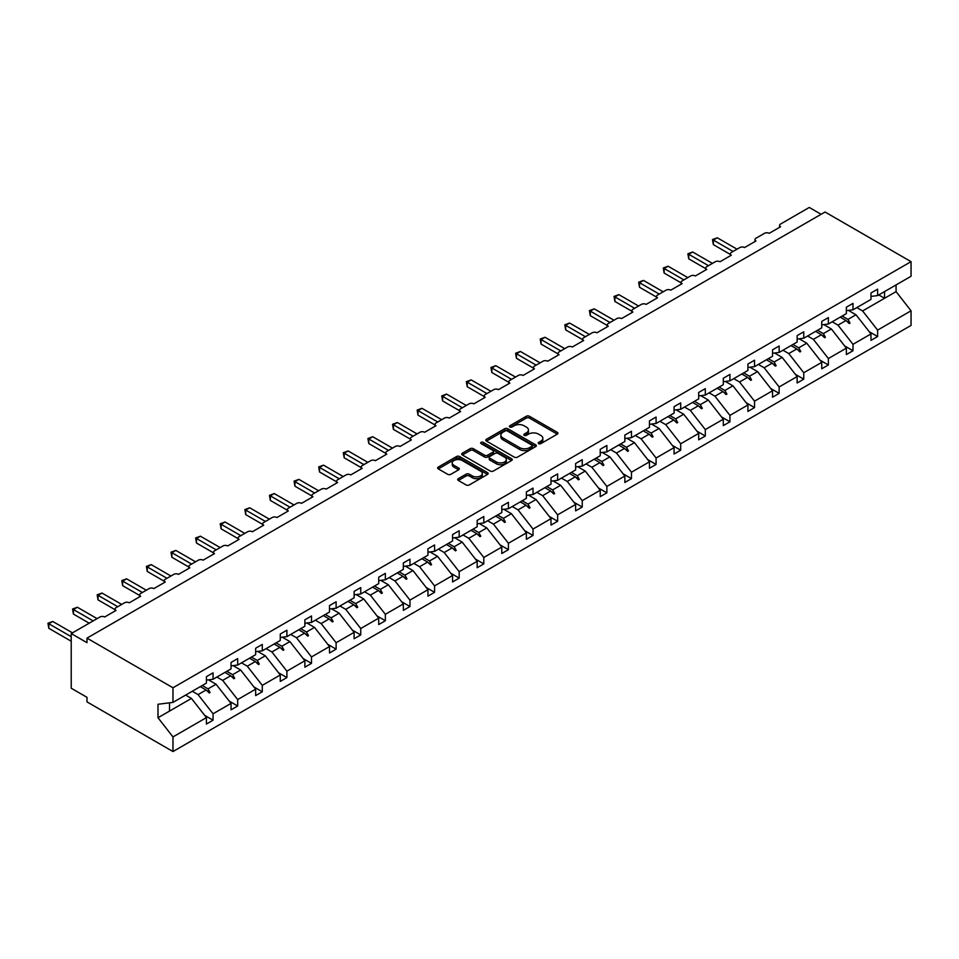 <?xml version="1.0" encoding="UTF-8"?>
<svg xmlns="http://www.w3.org/2000/svg" width="959" height="959" viewBox="0 0 959 959"><rect width="100%" height="100%" fill="white"/><g stroke="black" fill="none" stroke-linecap="round" stroke-linejoin="round"><path stroke-width="1.44" d="M538.67 443.633A1.534 0.887 0 0 0 540.84 443.633L557.287 434.139A2.194 1.259 0 0 0 557.934 433.24A2.194 1.259 0 0 0 557.287 432.353L529.416 416.254A2.194 1.259 0 0 0 526.323 416.254L509.864 425.76A1.534 0.887 0 0 0 509.421 426.383A1.534 0.887 0 0 0 509.864 427.007A1.534 0.887 0 0 0 512.034 427.007L514.168 425.772A7.013 4.052 0 0 1 524.07 425.772L526.395 427.115A7.013 4.052 0 0 1 528.445 429.98A7.013 4.052 0 0 1 526.395 432.845L524.261 434.067A1.534 0.887 0 0 0 523.818 434.691A1.534 0.887 0 0 0 524.261 435.326A1.534 0.887 0 0 0 526.431 435.326L528.565 434.091A7.013 4.052 0 0 1 538.478 434.091L540.804 435.434A7.013 4.052 0 0 1 542.854 438.299A7.013 4.052 0 0 1 540.804 441.152L538.67 442.387A1.534 0.887 0 0 0 538.215 443.01A1.534 0.887 0 0 0 538.67 443.633L538.67 442.387M458.33 478.661A2.194 1.259 0 0 0 457.695 479.56A2.194 1.259 0 0 0 458.33 480.447L466.158 484.966A2.194 1.259 0 0 0 469.251 484.966L487.52 474.417A2.194 1.259 0 0 0 488.167 473.518A2.194 1.259 0 0 0 487.52 472.631L459.649 456.532A2.194 1.259 0 0 0 456.556 456.532L438.275 467.081A2.194 1.259 0 0 0 437.64 467.98A2.194 1.259 0 0 0 438.275 468.867L447.721 474.321A2.194 1.259 0 0 0 450.826 474.321L458.642 469.814A2.194 1.259 0 0 0 459.289 468.915A2.194 1.259 0 0 0 458.642 468.028L453.955 465.319A5.862 3.38 0 0 1 452.24 462.921A5.862 3.38 0 0 1 455.861 459.805A5.862 3.38 0 0 1 462.238 460.536L480.591 471.133A5.862 3.38 0 0 1 482.305 473.518A5.862 3.38 0 0 1 478.697 476.647A5.862 3.38 0 0 1 472.308 475.916L469.251 474.154A2.194 1.259 0 0 0 466.158 474.154L458.33 478.661L458.33 480.447L466.158 475.976L466.158 474.154M870.976 296.415L877.605 295.588L911.05 276.276L911.05 261.663L825.064 212.011L86.993 638.131L86.993 642.686L71.218 633.575L99.94 616.997A3.345 1.93 180 0 1 104.663 616.997L116.027 610.439A3.345 1.93 0 0 1 115.044 609.073A3.345 1.93 0 0 1 116.027 607.706L124.55 602.791A3.345 1.93 180 0 1 129.285 602.791L140.637 596.234A3.345 1.93 0 0 1 139.666 594.868A3.345 1.93 0 0 1 140.637 593.501L149.16 588.574A3.345 1.93 180 0 1 153.896 588.574L165.26 582.017A3.345 1.93 0 0 1 164.277 580.651A3.345 1.93 0 0 1 165.26 579.284L173.771 574.369A3.345 1.93 180 0 1 178.506 574.369L189.87 567.812A3.345 1.93 0 0 1 188.887 566.445A3.345 1.93 0 0 1 189.87 565.079L198.381 560.164A3.345 1.93 180 0 1 203.116 560.164L214.48 553.607A3.345 1.93 0 0 1 213.497 552.24A3.345 1.93 0 0 1 214.48 550.874L223.003 545.947A3.345 1.93 180 0 1 227.727 545.947L239.091 539.39A3.345 1.93 0 0 1 238.108 538.023A3.345 1.93 0 0 1 239.091 536.656L247.614 531.742A3.345 1.93 180 0 1 252.349 531.742L263.701 525.184A3.345 1.93 0 0 1 262.73 523.818A3.345 1.93 0 0 1 263.701 522.451L272.224 517.524A3.345 1.93 180 0 1 276.959 517.524L288.311 510.967A3.345 1.93 0 0 1 287.34 509.601A3.345 1.93 0 0 1 288.311 508.234L296.834 503.319A3.345 1.93 180 0 1 301.57 503.319L312.934 496.762A3.345 1.93 0 0 1 311.951 495.395A3.345 1.93 0 0 1 312.934 494.029L321.445 489.114A3.345 1.93 180 0 1 326.18 489.114L337.544 482.557A3.345 1.93 0 0 1 336.561 481.19A3.345 1.93 0 0 1 337.544 479.824L346.067 474.897A3.345 1.93 180 0 1 350.79 474.897L362.154 468.34A3.345 1.93 0 0 1 361.171 466.973A3.345 1.93 0 0 1 362.154 465.606L370.677 460.692A3.345 1.93 180 0 1 375.413 460.692L386.765 454.134A3.345 1.93 0 0 1 385.794 452.768A3.345 1.93 0 0 1 386.765 451.401L395.288 446.474A3.345 1.93 180 0 1 400.023 446.474L411.375 439.917A3.345 1.93 0 0 1 410.404 438.551A3.345 1.93 0 0 1 411.375 437.184L419.898 432.269A3.345 1.93 180 0 1 424.633 432.269L435.997 425.712A3.345 1.93 0 0 1 435.014 424.346A3.345 1.93 0 0 1 435.997 422.979L444.508 418.064A3.345 1.93 180 0 1 449.244 418.064L460.608 411.507A3.345 1.93 0 0 1 459.625 410.14A3.345 1.93 0 0 1 460.608 408.774L469.131 403.847A3.345 1.93 180 0 1 473.854 403.847L485.218 397.29A3.345 1.93 0 0 1 484.235 395.923A3.345 1.93 0 0 1 485.218 394.557L493.741 389.642A3.345 1.93 180 0 1 498.476 389.642L509.828 383.085A3.345 1.93 0 0 1 508.845 381.718A3.345 1.93 0 0 1 509.828 380.351L518.351 375.425A3.345 1.93 180 0 1 523.087 375.425L534.439 368.867A3.345 1.93 0 0 1 533.468 367.501A3.345 1.93 0 0 1 534.439 366.134L542.962 361.219A3.345 1.93 180 0 1 547.697 361.219L559.061 354.662A3.345 1.93 0 0 1 558.078 353.296A3.345 1.93 0 0 1 559.061 351.929L567.572 347.014A3.345 1.93 180 0 1 572.307 347.014L583.671 340.457A3.345 1.93 0 0 1 582.688 339.09A3.345 1.93 0 0 1 583.671 337.724L592.194 332.797A3.345 1.93 180 0 1 596.918 332.797L608.282 326.24A3.345 1.93 0 0 1 607.299 324.873A3.345 1.93 0 0 1 608.282 323.507L616.805 318.592A3.345 1.93 180 0 1 621.54 318.592L632.892 312.035A3.345 1.93 0 0 1 631.909 310.668A3.345 1.93 0 0 1 632.892 309.301L641.415 304.375A3.345 1.93 180 0 1 646.15 304.375L657.502 297.817A3.345 1.93 0 0 1 656.531 296.451A3.345 1.93 0 0 1 657.502 295.084L666.025 290.169A3.345 1.93 180 0 1 670.761 290.169L682.125 283.612A3.345 1.93 0 0 1 681.142 282.246A3.345 1.93 0 0 1 682.125 280.879L690.636 275.964A3.345 1.93 180 0 1 695.371 275.964L706.735 269.395A3.345 1.93 0 0 1 705.752 268.041A3.345 1.93 0 0 1 706.735 266.674L715.258 261.747A3.345 1.93 180 0 1 719.981 261.747L731.345 255.19A3.345 1.93 0 0 1 730.362 253.823A3.345 1.93 0 0 1 731.345 252.457L739.869 247.542A3.345 1.93 180 0 1 744.604 247.542L755.956 240.985A3.345 1.93 0 0 1 754.973 239.618A3.345 1.93 0 0 1 755.956 238.252L764.479 233.325A3.345 1.93 180 0 1 769.214 233.325L780.566 226.768A3.345 1.93 0 0 1 779.595 225.401A3.345 1.93 0 0 1 780.566 224.034L809.288 207.456L821.12 214.289M911.05 261.663L172.98 687.771L86.993 638.131M514.312 457.155A2.194 1.259 0 0 0 517.416 457.155L535.685 446.606A2.194 1.259 0 0 0 536.333 445.719A2.194 1.259 0 0 0 535.685 444.82L507.814 428.733A2.194 1.259 0 0 0 504.71 428.733L486.441 439.282A2.194 1.259 0 0 0 485.805 440.169A2.194 1.259 0 0 0 486.441 441.068L514.312 457.155M481.706 443.969A1.534 0.887 0 0 1 483.264 444.185L483.264 442.363L511.603 458.726A2.194 1.259 0 0 1 512.25 459.625A2.194 1.259 0 0 1 511.603 460.512L493.334 471.061A2.194 1.259 0 0 1 490.241 471.061L462.358 454.974L462.358 453.175A2.194 1.259 0 0 0 461.723 454.075A2.194 1.259 0 0 0 462.358 454.974M462.358 453.175L470.186 448.668A2.194 1.259 0 0 1 473.278 448.668L484.583 455.189A2.194 1.259 0 0 0 487.675 455.189L492.866 452.192A2.194 1.259 0 0 0 493.513 451.305A2.194 1.259 0 0 0 492.866 450.406L481.094 443.609A1.534 0.887 0 0 1 480.651 442.986A1.534 0.887 0 0 1 481.598 442.171A1.534 0.887 0 0 1 483.264 442.363M172.98 687.771L172.98 702.396L206.437 683.084L206.437 676.658L213.054 672.834L213.054 679.26L206.437 680.087M204.687 715.366L213.054 720.209L213.054 713.784L231.047 703.403L216.063 684.223L208.451 679.835M192.268 691.259L198.069 694.604L213.054 713.784M213.054 679.26L231.047 668.879L231.047 662.453L237.676 658.629L237.676 665.055L231.047 665.87M229.297 701.161L237.676 705.992L237.676 699.579L255.657 689.185L240.673 670.017L233.061 665.618M216.89 677.054L222.68 680.399L237.676 699.579M237.676 665.055L255.657 654.661L255.657 648.248L262.286 644.412L262.286 650.837L255.657 651.664M253.907 686.944L262.286 691.787L262.286 685.361L280.268 674.98L265.283 655.8L257.683 651.413M241.5 662.837L247.302 666.193L262.286 685.361M262.286 650.837L280.268 640.456L280.268 634.031L286.897 630.207L286.897 636.632L280.268 637.459M278.518 672.739L286.897 677.569L286.897 671.156L304.878 660.763L289.894 641.595L282.294 637.208M266.111 648.632L271.912 651.976L286.897 671.156M286.897 636.632L304.878 626.251L304.878 619.826L311.507 616.002L311.507 622.415L304.878 623.242M303.128 658.533L311.507 663.364L311.507 656.939L329.5 646.558L314.504 627.39L306.904 622.99M290.721 634.426L296.523 637.771L311.507 656.939M311.507 622.415L329.5 612.034L329.5 605.608L336.118 601.784L336.118 608.21L329.5 609.037M327.75 644.316L336.118 649.159L336.118 642.734L354.111 632.353L339.126 613.173L331.514 608.785M315.331 620.209L321.133 623.554L336.118 642.734M336.118 608.21L354.111 597.829L354.111 591.403L360.74 587.579L360.74 594.005L354.111 594.82M352.361 630.111L360.74 634.942L360.74 628.529L378.721 618.135L363.737 598.967L356.125 594.568M339.954 606.004L345.743 609.349L360.74 628.529M360.74 594.005L378.721 583.611L378.721 577.198L385.35 573.362L385.35 579.787L378.721 580.615M376.971 615.894L385.35 620.737L385.35 614.311L403.331 603.93L388.347 584.75L380.735 580.363M364.564 591.787L370.354 595.143L385.35 614.311M385.35 579.787L403.331 569.406L403.331 562.981L409.961 559.157L409.961 565.582L403.331 566.409M401.581 601.689L409.961 606.52L409.961 600.106L427.942 589.713L412.957 570.545L405.357 566.158M389.174 577.582L394.976 580.926L409.961 600.106M409.961 565.582L427.942 555.201L427.942 548.776L434.571 544.952L434.571 551.365L427.942 552.192M426.192 587.483L434.571 592.314L434.571 585.889L452.564 575.508L437.568 556.34L429.968 551.94M413.785 563.377L419.586 566.721L434.571 585.889M434.571 551.365L452.564 540.984L452.564 534.559L459.181 530.735L459.181 537.16L452.564 537.987M450.814 573.266L459.181 578.109L459.181 571.684L477.174 561.303L462.178 542.123L454.578 537.735M438.395 549.159L444.197 552.504L459.181 571.684M459.181 537.16L477.174 526.779L477.174 520.353L483.804 516.529L483.804 522.955L477.174 523.77M475.424 559.061L483.804 563.892L483.804 557.479L501.785 547.086L486.8 527.918L479.188 523.518M463.017 534.954L468.807 538.299L483.804 557.479M483.804 522.955L501.785 512.562L501.785 506.148L508.414 502.312L508.414 508.738L501.785 509.565M500.035 544.844L508.414 549.687L508.414 543.262L526.395 532.88L511.411 513.7L503.799 509.313M487.628 520.737L493.417 524.093L508.414 543.262M508.414 508.738L526.395 498.356L526.395 491.931L533.024 488.107L533.024 494.532L526.395 495.359M524.645 530.639L533.024 535.47L533.024 529.056L551.005 518.663L536.021 499.495L528.421 495.108M512.238 506.532L518.04 509.876L533.024 529.056M533.024 494.532L551.005 484.151L551.005 477.726L557.635 473.902L557.635 480.315L551.005 481.142M549.255 516.433L557.635 521.264L557.635 514.839L575.628 504.458L560.631 485.29L553.031 480.891M536.848 492.327L542.65 495.671L557.635 514.839M557.635 480.315L575.628 469.934L575.628 463.509L582.245 459.685L582.245 466.11L575.628 466.937M573.866 502.216L582.245 507.059L582.245 500.634L600.238 490.253L585.242 471.073L577.642 466.685M561.459 478.109L567.26 481.454L582.245 500.634M582.245 466.11L600.238 455.729L600.238 449.303L606.867 445.479L606.867 451.905L600.238 452.72M598.488 488.011L606.867 492.842L606.867 486.429L624.848 476.036L609.864 456.868L602.252 452.468M586.081 463.904L591.871 467.249L606.867 486.429M606.867 451.905L624.848 441.512L624.848 435.098L631.478 431.262L631.478 437.688L624.848 438.515M623.098 473.794L631.478 478.637L631.478 472.212L649.459 461.83L634.474 442.65L626.862 438.263M610.691 449.687L616.481 453.044L631.478 472.212M631.478 437.688L649.459 427.306L649.459 420.881L656.088 417.057L656.088 423.482L649.459 424.31M647.709 459.589L656.088 464.42L656.088 458.006L674.069 447.613L659.085 428.445L651.485 424.058M635.302 435.482L641.103 438.826L656.088 458.006M656.088 423.482L674.069 413.101L674.069 406.676L680.698 402.852L680.698 409.265L674.069 410.092M672.319 445.384L680.698 450.215L680.698 443.789L698.691 433.408L683.695 414.24L676.095 409.841M659.912 421.277L665.714 424.621L680.698 443.789M680.698 409.265L698.691 398.884L698.691 392.459L705.309 388.635L705.309 395.06L698.691 395.887M696.929 431.166L705.309 436.009L705.309 429.584L723.302 419.203L708.305 400.023L700.705 395.635M684.522 407.06L690.324 410.404L705.309 429.584M705.309 395.06L723.302 384.679L723.302 378.254L729.931 374.43L729.931 380.855L723.302 381.67M721.552 416.961L729.931 421.792L729.931 415.379L747.912 404.986L732.928 385.818L725.316 381.418M709.145 392.854L714.934 396.199L729.931 415.379M729.931 380.855L747.912 370.462L747.912 364.048L754.541 360.212L754.541 366.638L747.912 367.465M746.162 402.744L754.541 407.587L754.541 401.162L772.522 390.781L757.538 371.601L749.926 367.213M733.755 378.637L739.545 381.994L754.541 401.162M754.541 366.638L772.522 356.257L772.522 349.831L779.152 346.007L779.152 352.433L772.522 353.26M770.772 388.539L779.152 393.37L779.152 386.957L797.133 376.563L782.148 357.395L774.548 353.008M758.365 364.432L764.167 367.776L779.152 386.957M779.152 352.433L797.133 342.039L797.133 335.626L803.762 331.802L803.762 338.215L797.133 339.042M795.383 374.334L803.762 379.165L803.762 372.739L821.755 362.358L806.759 343.19L799.159 338.791M782.976 350.215L788.778 353.571L803.762 372.739M803.762 338.215L821.755 327.834L821.755 321.409L828.372 317.585L828.372 324.01L821.755 324.837M819.993 360.116L828.372 364.959L828.372 358.534L846.365 348.153L831.369 328.973L823.769 324.586M807.586 336.01L813.388 339.354L828.372 358.534M828.372 324.01L846.365 313.629L846.365 307.204L852.995 303.38L852.995 309.805L846.365 310.62M844.615 345.911L852.995 350.742L852.995 344.329L870.976 333.936L870.976 340.361L877.605 336.537L877.605 330.112L911.05 310.8L911.05 325.425L172.98 751.544L86.993 701.892L86.993 697.337L71.218 688.238L71.218 633.575M832.208 321.804L837.998 325.149L852.995 344.329M877.605 295.588L877.605 289.162L870.976 292.998L870.976 299.412L852.995 309.805M869.226 331.694L877.605 336.537M856.819 307.587L862.609 310.944L877.605 330.112M172.98 702.396L157.995 704.266L157.995 717.74L191.44 698.44L185.65 695.083M191.44 698.44L206.437 717.608L206.437 724.033L213.054 720.209M237.676 705.992L231.047 709.816L231.047 703.403M262.286 691.787L255.657 695.611L255.657 689.185M286.897 677.569L280.268 681.405L280.268 674.98M311.507 663.364L304.878 667.188L304.878 660.763M336.118 649.159L329.5 652.983L329.5 646.558M360.74 634.942L354.111 638.766L354.111 632.353M385.35 620.737L378.721 624.561L378.721 618.135M409.961 606.52L403.331 610.356L403.331 603.93M434.571 592.314L427.942 596.138L427.942 589.713M459.181 578.109L452.564 581.933L452.564 575.508M483.804 563.892L477.174 567.716L477.174 561.303M508.414 549.687L501.785 553.511L501.785 547.086M533.024 535.47L526.395 539.306L526.395 532.88M557.635 521.264L551.005 525.088L551.005 518.663M582.245 507.059L575.628 510.883L575.628 504.458M606.867 492.842L600.238 496.666L600.238 490.253M631.478 478.637L624.848 482.461L624.848 476.036M656.088 464.42L649.459 468.256L649.459 461.83M680.698 450.215L674.069 454.039L674.069 447.613M705.309 436.009L698.691 439.833L698.691 433.408M729.931 421.792L723.302 425.616L723.302 419.203M754.541 407.587L747.912 411.411L747.912 404.986M779.152 393.37L772.522 397.206L772.522 390.781M803.762 379.165L797.133 382.989L797.133 376.563M828.372 364.959L821.755 368.783L821.755 362.358M852.995 350.742L846.365 354.566L846.365 348.153M157.995 717.74L172.98 736.92L206.437 717.608M172.98 736.92L172.98 751.544M198.069 694.604L206.101 689.977L209.266 692.961L210.057 692.506L208.031 688.862L216.063 684.223M202.229 685.505L208.031 688.862M200.299 686.632L206.101 689.977M222.68 680.399L230.711 675.771L233.876 678.756L234.667 678.301L232.641 674.645L240.673 670.017M226.851 671.3L232.641 674.645M224.909 672.415L230.711 675.771M247.302 666.193L255.322 661.554L258.486 664.539L259.278 664.084L257.264 660.439L265.283 655.8M251.462 657.095L257.264 660.439M249.52 658.21L255.322 661.554M271.912 651.976L279.932 647.349L283.109 650.334L283.888 649.878L281.874 646.222L289.894 641.595M276.072 642.878L281.874 646.222M274.13 643.992L279.932 647.349M296.523 637.771L304.542 633.132L307.719 636.129L308.51 635.673L306.484 632.017L314.504 627.39M300.682 628.672L306.484 632.017M298.752 629.787L304.542 633.132M321.133 623.554L329.153 618.927L332.329 621.911L333.121 621.456L331.095 617.812L339.126 613.173M325.293 614.455L331.095 617.812M323.363 615.582L329.153 618.927M345.743 609.349L353.775 604.721L356.94 607.706L357.731 607.251L355.705 603.595L363.737 598.967M349.915 600.25L355.705 603.595M347.973 601.365L353.775 604.721M370.354 595.143L378.385 590.504L381.55 593.489L382.341 593.034L380.315 589.389L388.347 584.75M374.525 586.045L380.315 589.389M372.583 587.16L378.385 590.504M394.976 580.926L402.996 576.299L406.16 579.284L406.952 578.828L404.938 575.172L412.957 570.545M399.136 571.828L404.938 575.172M397.194 572.943L402.996 576.299M419.586 566.721L427.606 562.082L430.783 565.079L431.562 564.623L429.548 560.967L437.568 556.34M423.746 557.623L429.548 560.967M421.816 558.737L427.606 562.082M444.197 552.504L452.216 547.877L455.393 550.862L456.184 550.406L454.158 546.762L462.178 542.123M448.356 543.405L454.158 546.762M446.426 544.532L452.216 547.877M468.807 538.299L476.839 533.672L480.003 536.656L480.795 536.201L478.769 532.545L486.8 527.918M472.979 529.2L478.769 532.545M471.037 530.315L476.839 533.672M493.417 524.093L501.449 519.454L504.614 522.439L505.405 521.984L503.379 518.339L511.411 513.7M497.589 514.995L503.379 518.339M495.647 516.11L501.449 519.454M518.04 509.876L526.059 505.249L529.224 508.234L530.015 507.779L528.001 504.122L536.021 499.495M522.199 500.778L528.001 504.122M520.257 501.893L526.059 505.249M542.65 495.671L550.67 491.032L553.846 494.029L554.626 493.573L552.612 489.917L560.631 485.29M546.81 486.573L552.612 489.917M544.88 487.687L550.67 491.032M567.26 481.454L575.28 476.827L578.457 479.812L579.248 479.356L577.222 475.712L585.242 471.073M571.42 472.355L577.222 475.712M569.49 473.482L575.28 476.827M591.871 467.249L599.902 462.622L603.067 465.606L603.858 465.151L601.832 461.495L609.864 456.868M596.042 458.15L601.832 461.495M594.101 459.265L599.902 462.622M616.481 453.044L624.513 448.404L627.677 451.389L628.469 450.934L626.443 447.29L634.474 442.65M620.653 443.945L626.443 447.29M618.711 445.06L624.513 448.404M641.103 438.826L649.123 434.199L652.288 437.184L653.079 436.729L651.065 433.072L659.085 428.445M645.263 429.728L651.065 433.072M643.321 430.843L649.123 434.199M665.714 424.621L673.733 419.982L676.91 422.979L677.689 422.523L675.675 418.867L683.695 414.24M669.873 415.523L675.675 418.867M667.944 416.638L673.733 419.982M690.324 410.404L698.344 405.777L701.52 408.762L702.312 408.306L700.286 404.662L708.305 400.023M694.484 401.306L700.286 404.662M692.554 402.432L698.344 405.777M714.934 396.199L722.966 391.56L726.131 394.557L726.922 394.101L724.896 390.445L732.928 385.818M719.106 387.1L724.896 390.445M717.164 388.215L722.966 391.56M739.545 381.994L747.576 377.355L750.741 380.339L751.532 379.884L749.506 376.24L757.538 371.601M743.716 372.895L749.506 376.24M741.775 374.01L747.576 377.355M764.167 367.776L772.187 363.149L775.351 366.134L776.143 365.679L774.129 362.022L782.148 357.395M768.327 358.678L774.129 362.022M766.385 359.793L772.187 363.149M788.778 353.571L796.797 348.932L799.974 351.929L800.753 351.474L798.739 347.817L806.759 343.19M792.937 344.473L798.739 347.817M791.007 345.588L796.797 348.932M813.388 339.354L821.407 334.727L824.584 337.712L825.375 337.256L823.349 333.612L831.369 328.973M817.548 330.256L823.349 333.612M815.618 331.382L821.407 334.727M837.998 325.149L846.03 320.51L849.194 323.507L849.986 323.051L847.96 319.395L855.991 314.768L870.976 333.936M842.17 316.05L847.96 319.395M855.991 314.768L848.379 310.368M840.228 317.165L846.03 320.51M862.609 310.944L896.066 291.632L911.05 310.8M878.744 294.928L884.546 298.273L884.546 291.584M896.066 284.931L896.066 291.632M169.515 711.099L169.515 702.827M846.701 321.157L849.986 323.051M822.091 335.362L825.375 337.256M797.48 349.579L800.753 351.474M772.87 363.785L776.143 365.679M748.248 377.99L751.532 379.884M723.637 392.207L726.922 394.101M699.027 406.412L702.312 408.306M674.417 420.629L677.689 422.523M649.806 434.835L653.079 436.729M625.184 449.04L628.469 450.934M600.574 463.257L603.858 465.151M575.963 477.462L579.248 479.356M551.353 491.679L554.626 493.573M526.743 505.884L530.015 507.779M502.12 520.09L505.405 521.984M477.51 534.307L480.795 536.201M452.9 548.512L456.184 550.406M428.289 562.729L431.562 564.623M403.679 576.934L406.952 578.828M379.057 591.14L382.341 593.034M354.446 605.357L357.731 607.251M329.836 619.562L333.121 621.456M305.226 633.779L308.51 635.673M280.615 647.984L283.888 649.878M255.993 662.189L259.278 664.084M231.383 676.407L234.667 678.301M206.772 690.612L210.057 692.506M539.282 443.849L540.804 442.974A7.013 4.052 0 0 0 542.854 440.121L542.854 438.299M528.445 429.98L528.445 431.802A7.013 4.052 0 0 1 526.395 434.667L524.885 435.542M557.263 434.151L529.416 418.076A2.194 1.259 0 0 0 526.323 418.076L510.476 427.223M535.661 446.63L507.814 430.555A2.194 1.259 0 0 0 504.71 430.555L486.465 441.08L486.441 439.282M531.813 446.343A1.534 0.887 0 0 0 532.269 445.719A1.534 0.887 0 0 0 531.813 445.084L507.347 430.963A1.534 0.887 0 0 0 505.177 430.963L502.936 432.257A7.013 4.052 0 0 0 500.886 435.122A7.013 4.052 0 0 0 502.936 437.987L519.658 447.637A7.013 4.052 0 0 0 529.572 447.637L531.813 446.343L531.813 448.165A1.534 0.887 0 0 0 532.269 447.541L532.269 445.719M500.886 435.122L500.886 436.944A7.013 4.052 0 0 0 502.936 439.797L502.936 437.987M531.813 448.165L529.572 449.459A7.013 4.052 0 0 1 519.658 449.459L502.936 439.797M462.394 454.986L470.186 450.49L470.186 448.668M493.513 451.305L493.513 453.127A2.194 1.259 0 0 1 492.866 454.015L487.675 457.011A2.194 1.259 0 0 1 484.583 457.011L473.278 450.49A2.194 1.259 0 0 0 470.186 450.49M483.264 444.185L511.579 460.524M496.318 461.962A5.862 3.38 0 0 0 502.696 462.694A5.862 3.38 0 0 0 506.316 459.577A5.862 3.38 0 0 0 504.602 457.179L498.129 453.451A2.194 1.259 0 0 0 495.036 453.451L489.845 456.448A2.194 1.259 0 0 0 489.21 457.335A2.194 1.259 0 0 0 489.845 458.234L496.318 461.962L496.318 463.784A5.862 3.38 0 0 0 502.696 464.516A5.862 3.38 0 0 0 506.316 461.399L506.316 459.577M489.21 457.335L489.21 459.157A2.194 1.259 0 0 0 489.845 460.056L489.845 458.234M496.318 463.784L489.845 460.056M482.305 473.518L482.305 475.34A5.862 3.38 0 0 1 478.697 478.469A5.862 3.38 0 0 1 472.308 477.738L469.251 475.976A2.194 1.259 0 0 0 466.158 475.976M452.24 462.921L452.24 464.743A5.862 3.38 0 0 0 453.955 467.141L453.955 465.319M458.618 469.826L453.955 467.141M487.496 474.429L459.649 458.354A2.194 1.259 0 0 0 456.556 458.354L438.311 468.891M712.489 239.57L713.364 240.074L713.364 244.629L712.489 239.57L717.308 237.796L713.364 240.074L733.084 251.462M713.364 244.629L730.362 254.447M717.308 237.796L737.027 249.184M687.879 253.775L688.742 254.279L688.742 258.834L687.879 253.775L692.686 252.001L688.742 254.279L708.473 265.667M688.742 258.834L705.752 268.652M692.686 252.001L712.417 263.389M663.268 267.993L664.131 268.496L664.131 273.039L663.268 267.993L668.075 266.218L664.131 268.496L683.851 279.872M664.131 273.039L681.142 282.869M668.075 266.218L687.795 277.595M638.658 282.198L639.521 282.701L639.521 287.256L638.658 282.198L643.465 280.424L639.521 282.701L659.241 294.089M639.521 287.256L656.531 297.074M643.465 280.424L663.184 291.812M614.048 296.415L614.911 296.906L614.911 301.462L614.048 296.415L618.855 294.629L614.911 296.906L634.63 308.295M614.911 301.462L631.909 311.279M618.855 294.629L638.574 306.017M589.425 310.62L590.3 311.124L590.3 315.679L589.425 310.62L594.244 308.846L590.3 311.124L610.02 322.512M590.3 315.679L607.299 325.497M594.244 308.846L613.964 320.234M564.815 324.825L565.678 325.329L565.678 329.884L564.815 324.825L569.622 323.051L565.678 325.329L585.41 336.717M565.678 329.884L582.688 339.702M569.622 323.051L589.353 334.439M540.205 339.042L541.068 339.546L541.068 344.101L540.205 339.042L545.012 337.268L541.068 339.546L560.787 350.922M541.068 344.101L558.078 353.919M545.012 337.268L564.731 348.644M515.594 353.248L516.457 353.751L516.457 358.306L515.594 353.248L520.401 351.474L516.457 353.751L536.177 365.139M516.457 358.306L533.468 368.124M520.401 351.474L540.121 362.862M490.984 367.465L491.847 367.956L491.847 372.512L490.984 367.465L495.791 365.679L491.847 367.956L511.567 379.344M491.847 372.512L508.845 382.329M495.791 365.679L515.51 377.067M466.362 381.67L467.237 382.173L467.237 386.729L466.362 381.67L471.181 379.896L467.237 382.173L486.956 393.562M467.237 386.729L484.235 396.546M471.181 379.896L490.9 391.284M441.751 395.875L442.614 396.379L442.614 400.934L441.751 395.875L446.558 394.101L442.614 396.379L462.346 407.767M442.614 400.934L459.625 410.752M446.558 394.101L466.29 405.489M417.141 410.092L418.004 410.596L418.004 415.151L417.141 410.092L421.948 408.318L418.004 410.596L437.724 421.972M418.004 415.151L435.014 424.969M421.948 408.318L441.667 419.694M392.531 424.298L393.394 424.801L393.394 429.356L392.531 424.298L397.338 422.523L393.394 424.801L413.113 436.189M393.394 429.356L410.404 439.174M397.338 422.523L417.057 433.912M367.92 438.515L368.783 439.006L368.783 443.561L367.92 438.515L372.727 436.729L368.783 439.006L388.503 450.394M368.783 443.561L385.794 453.379M372.727 436.729L392.447 448.117M343.298 452.72L344.173 453.223L344.173 457.779L343.298 452.72L348.117 450.946L344.173 453.223L363.893 464.612M344.173 457.779L361.171 467.596M348.117 450.946L367.836 462.334M318.688 466.925L319.551 467.429L319.551 471.984L318.688 466.925L323.507 465.151L319.551 467.429L339.282 478.817M319.551 471.984L336.561 481.802M323.507 465.151L343.226 476.539M294.077 481.142L294.94 481.646L294.94 486.201L294.077 481.142L298.884 479.368L294.94 481.646L314.66 493.022M294.94 486.201L311.951 496.019M298.884 479.368L318.604 490.744M269.467 495.347L270.33 495.851L270.33 500.406L269.467 495.347L274.274 493.573L270.33 495.851L290.05 507.239M270.33 500.406L287.34 510.224M274.274 493.573L293.993 504.961M244.857 509.565L245.72 510.056L245.72 514.611L244.857 509.565L249.664 507.779L245.72 510.056L265.439 521.444M245.72 514.611L262.73 524.429M249.664 507.779L269.383 519.167M220.234 523.77L221.109 524.273L221.109 528.829L220.234 523.77L225.053 521.996L221.109 524.273L240.829 535.661M221.109 528.829L238.108 538.646M225.053 521.996L244.773 533.384M195.624 537.975L196.487 538.478L196.487 543.034L195.624 537.975L200.443 536.201L196.487 538.478L216.219 549.867M196.487 543.034L213.497 552.852M200.443 536.201L220.162 547.589M171.014 552.192L171.877 552.696L171.877 557.251L171.014 552.192L175.821 550.418L171.877 552.696L191.596 564.072M171.877 557.251L188.887 567.069M175.821 550.418L195.54 561.794M146.403 566.397L147.266 566.901L147.266 571.456L146.403 566.397L151.21 564.623L147.266 566.901L166.986 578.289M147.266 571.456L164.277 581.274M151.21 564.623L170.93 576.011M121.793 580.615L122.656 581.106L122.656 585.661L121.793 580.615L126.6 578.828L122.656 581.106L142.376 592.494M122.656 585.661L139.666 595.479M126.6 578.828L146.319 590.217M97.171 594.82L98.046 595.323L98.046 599.878L97.171 594.82L101.99 593.046L98.046 595.323L117.765 606.711M98.046 599.878L115.044 609.696M101.99 593.046L121.709 604.434M72.56 609.025L73.435 609.528L73.435 614.084L72.56 609.025L77.379 607.251L73.435 609.528L93.155 620.917M73.435 614.084L89.211 623.194M77.379 607.251L97.099 618.639M47.95 623.242L48.813 623.746L48.813 628.301L47.95 623.242L52.757 621.468L48.813 623.746L71.218 636.68M48.813 628.301L71.218 641.235M52.757 621.468L72.476 632.844M540.804 442.974L540.804 441.152M524.261 435.326L524.261 434.067M526.395 434.667L526.395 432.845M509.864 427.007L509.864 425.76M526.323 418.076L526.323 416.254M529.416 418.076L529.416 416.254M557.287 434.139L557.287 432.353M504.71 430.555L504.71 428.733M507.814 430.555L507.814 428.733M535.685 446.606L535.685 444.82M519.658 449.459L519.658 447.637M529.572 449.459L529.572 447.637M473.278 450.49L473.278 448.668M484.583 457.011L484.583 455.189M487.675 457.011L487.675 455.189M492.866 454.015L492.866 452.192M511.603 460.512L511.603 458.726M469.251 475.976L469.251 474.154M472.308 477.738L472.308 475.916M458.642 469.814L458.642 468.028M438.275 468.867L438.275 467.081M456.556 458.354L456.556 456.532M459.649 458.354L459.649 456.532M487.52 474.417L487.52 472.631M779.595 227.331L779.595 225.401M754.973 241.548L754.973 239.618M730.362 255.753L730.362 253.823M705.752 269.97L705.752 268.041M681.142 284.176L681.142 282.246M656.531 298.393L656.531 296.451M631.909 312.598L631.909 310.668M607.299 326.803L607.299 324.873M582.688 341.02L582.688 339.09M558.078 355.226L558.078 353.296M533.468 369.443L533.468 367.501M508.845 383.648L508.845 381.718M484.235 397.853L484.235 395.923M459.625 412.07L459.625 410.14M435.014 426.276L435.014 424.346M410.404 440.493L410.404 438.551M385.794 454.698L385.794 452.768M361.171 468.903L361.171 466.973M336.561 483.12L336.561 481.19M311.951 497.325L311.951 495.395M287.34 511.543L287.34 509.601M262.73 525.748L262.73 523.818M238.108 539.953L238.108 538.023M213.497 554.17L213.497 552.24M188.887 568.375L188.887 566.445M164.277 582.592L164.277 580.651M139.666 596.798L139.666 594.868M115.044 611.003L115.044 609.073"/></g></svg>
